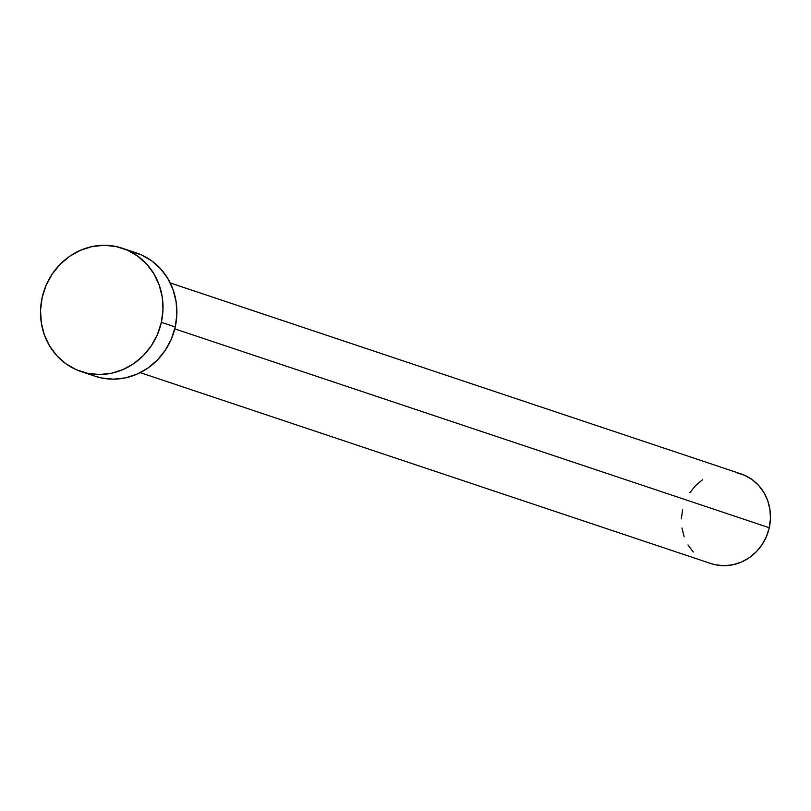 <?xml version="1.0" encoding="UTF-8"?>
<svg xmlns="http://www.w3.org/2000/svg" width="811" height="811" viewBox="0 0 811 811"><rect width="100%" height="100%" fill="white"/><g stroke="black" fill="none" stroke-linecap="round" stroke-linejoin="round"><path stroke-width="1.22" d="M140.222 372.644L710.923 563.554A47.291 44.24 -71.5 0 0 769.274 527.738L174.781 328.871L769.274 527.738A47.291 44.24 -71.5 0 0 740.93 473.867L170.229 282.948M81.141 371.58L95.009 376.213A65.022 60.825 -71.5 0 0 175.237 326.965L161.369 322.322L175.237 326.965A65.022 60.825 -71.5 0 0 136.268 252.89L122.39 248.247A65.022 60.825 108.5 0 1 161.369 322.322A65.022 60.825 108.5 0 1 81.141 371.58A65.022 60.825 108.5 0 1 42.172 297.495A65.022 60.825 108.5 0 1 122.39 248.247M129.811 251.146L141.165 254.786L151.535 260.726L160.527 268.725L167.796 278.497L173.067 289.649L176.119 301.753L176.859 314.354L175.237 326.965L171.324 339.099L165.272 350.281L157.314 360.104L147.754 368.164L136.968 374.165L125.35 377.885L113.368 379.163L101.466 377.956L94.735 376.122M42.172 297.495L46.085 285.371L52.127 274.179L60.085 264.366L69.645 256.296L80.441 250.295L92.059 246.585L104.041 245.297L115.943 246.503L127.297 250.143L137.667 256.083L146.659 264.092L153.928 273.854L159.189 285.006L162.251 297.12L162.981 309.721L161.369 322.322L157.456 334.456L151.404 345.648L143.446 355.461L133.886 363.521L123.09 369.532L111.482 373.242L99.489 374.52L87.598 373.324L76.244 369.684L65.863 363.744L56.871 355.735L49.603 345.973L44.341 334.821L41.28 322.707L40.55 310.106L42.172 297.495M736.236 472.59L744.498 475.246L752.04 479.554L758.579 485.383L763.861 492.48L767.693 500.6L769.913 509.399L770.45 518.564L769.274 527.738L766.425 536.558L762.026 544.698L756.237 551.835L749.293 557.704L741.436 562.064L732.992 564.77L724.274 565.703L715.616 564.821L710.73 563.493M693.273 552.038L687.992 544.931M684.16 536.821L681.939 528.012M681.402 518.847L682.588 509.683M689.826 492.723L695.615 485.586L702.569 479.717"/></g></svg>
